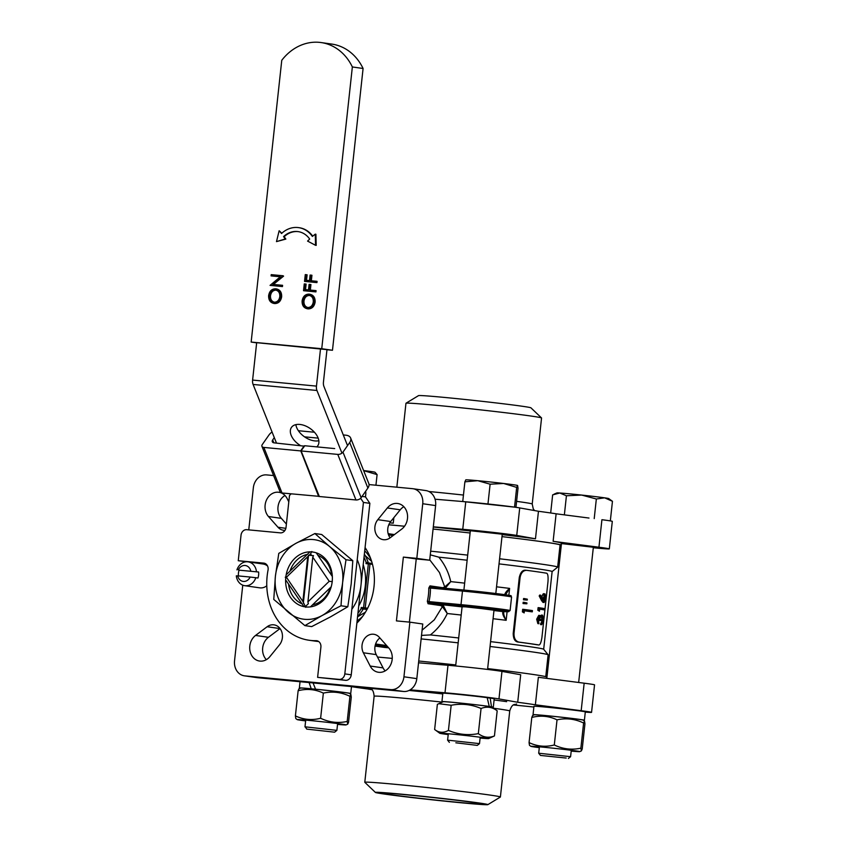 <?xml version="1.0" encoding="UTF-8"?>
<svg xmlns="http://www.w3.org/2000/svg" width="847" height="847" viewBox="0 0 847 847"><rect width="100%" height="100%" fill="white"/><g stroke="black" fill="none" stroke-linecap="round" stroke-linejoin="round"><path stroke-width="1.27" d="M533.991 714.932A25.834 0.572 6.2 0 1 533.038 714.677L533.949 706.303A25.834 0.572 6.2 0 1 552.456 707.764A25.834 0.572 6.2 0 1 581.275 711.141A25.834 0.572 6.2 0 1 585.309 711.882L584.409 720.257A25.834 0.572 6.2 0 1 583.414 720.31M533.038 714.677A25.834 0.572 6.2 0 1 551.545 716.139A25.834 0.572 6.2 0 1 580.364 719.505A25.834 0.572 6.2 0 1 584.409 720.257M479.021 802.977A56.569 1.249 6.2 0 1 487.84 804.65A56.569 1.249 6.2 0 1 446.56 801.336A56.569 1.249 6.2 0 1 384.242 794.041A56.569 1.249 6.2 0 1 375.412 792.432A56.569 1.249 6.2 0 1 415.146 795.524A56.569 1.249 6.2 0 1 479.021 802.977M487.84 804.65L500.365 797.038A68.205 1.503 -173.8 0 0 500.397 796.995A68.205 1.503 -173.8 0 0 489.725 795.026A68.205 1.503 -173.8 0 0 413.654 786.132A68.205 1.503 -173.8 0 0 364.792 782.268A68.205 1.503 -173.8 0 0 364.813 782.31L375.412 792.432M473.642 802.469A50.153 1.101 -173.8 0 0 417.709 795.926A50.153 1.101 -173.8 0 0 381.775 793.088A50.153 1.101 -173.8 0 0 389.609 794.539A50.153 1.101 -173.8 0 0 445.554 801.082A50.153 1.101 -173.8 0 0 481.477 803.919A50.153 1.101 -173.8 0 0 473.642 802.469M487.65 668.601A101.301 2.234 6.2 0 1 530.878 674.138A101.301 2.234 6.2 0 1 546.717 677.071L546.58 678.352M377.487 657.039A101.301 2.234 6.2 0 1 392.246 658.394M418.736 661.009A101.301 2.234 6.2 0 1 455.771 664.948M463.14 694.879L474.055 696.065M554.234 707.944L565.15 709.13M371.801 689.702L367.894 689.003A101.301 2.234 6.2 0 1 357.932 687.626A101.301 2.234 6.2 0 1 351.473 686.663M533.864 707.023L513.61 704.969M410.16 689.85L445.003 692.793A32.091 0.709 6.2 0 1 495.442 698.362A32.091 0.709 6.2 0 1 498.968 698.913L517.708 702.269A101.301 2.234 6.2 0 1 527.67 703.635A101.301 2.234 6.2 0 1 535.368 704.799L538.353 677.282L584.165 683.19A32.091 0.709 6.2 0 1 589.523 683.921A32.091 0.709 6.2 0 1 594.541 684.852L591.555 712.359A32.091 0.709 6.2 0 1 585.288 712.105M535.368 704.799L581.18 710.707A32.091 0.709 6.2 0 1 586.537 711.427A32.091 0.709 6.2 0 1 591.555 712.359M418.545 662.799L447.989 665.276A32.091 0.709 6.2 0 1 498.428 670.845A32.091 0.709 6.2 0 1 501.964 671.396L520.693 674.752L517.708 702.269M320.621 718.256C329.176 722.375 338.027 723.433 347.196 721.443L347.725 724.174L348.541 722.258L351.272 697.113L350.859 694.402L349.462 693.375A24.574 0.54 -173.8 0 0 345.629 692.687A24.574 0.54 -173.8 0 0 318.673 689.532A24.574 0.54 -173.8 0 0 300.643 688.071L298.949 688.812L298.133 690.729L295.402 715.874C303.448 719.717 311.865 720.511 320.621 718.256L323.353 693.111C315.253 689.267 306.847 688.473 298.133 690.729M350.859 694.402L349.927 696.308C341.383 692.19 332.522 691.12 323.353 693.111M337.53 724.386A24.574 0.54 -173.8 0 0 346.031 724.916A24.574 0.54 -173.8 0 0 342.209 724.185A24.574 0.54 -173.8 0 0 314.353 720.935A24.574 0.54 -173.8 0 0 297.212 719.611A24.574 0.54 -173.8 0 0 301.034 720.299A24.574 0.54 -173.8 0 0 305.629 720.924M297.212 719.611L295.804 718.584L295.402 715.874M347.196 721.443L349.927 696.308M490.402 706.673L491.482 706.779L490.18 698.066L487.226 697.79M442.896 701.867A25.834 0.572 6.2 0 1 441.933 701.612A25.834 0.572 6.2 0 1 453.791 702.417A25.834 0.572 6.2 0 1 489.27 706.44L488.211 706.345M489.27 706.44L487.184 697.653A25.834 0.572 6.2 0 0 454.701 694.042A25.834 0.572 6.2 0 0 442.843 693.238L441.933 701.612M490.18 698.066A25.834 0.572 6.2 0 1 494.214 698.817L493.303 707.192A25.834 0.572 6.2 0 1 492.319 707.234M491.482 706.779A25.834 0.572 6.2 0 1 493.303 707.192M584.536 721.125L583.128 720.098A24.574 0.54 -173.8 0 0 579.306 719.41A24.574 0.54 -173.8 0 0 552.35 716.255A24.574 0.54 -173.8 0 0 534.309 714.794L532.625 715.535L531.8 717.451C540.566 715.196 548.983 715.99 557.03 719.834C566.198 717.843 575.049 718.912 583.604 723.02L580.873 748.166L581.391 750.897L582.217 748.981L584.949 723.836L584.536 721.125L583.604 723.02M571.206 751.109A24.574 0.54 -173.8 0 0 579.708 751.638A24.574 0.54 -173.8 0 0 575.886 750.908A24.574 0.54 -173.8 0 0 548.03 747.657A24.574 0.54 -173.8 0 0 530.889 746.334A24.574 0.54 -173.8 0 0 534.711 747.022A24.574 0.54 -173.8 0 0 539.295 747.647M530.889 746.334L529.481 745.307L529.068 742.597C537.178 746.44 545.584 747.234 554.298 744.979C562.842 749.097 571.704 750.156 580.873 748.166M554.298 744.979L557.03 719.834M529.068 742.597L531.8 717.451M581.635 495.061A26.077 0.572 6.2 0 1 604.652 497.835A26.077 0.572 6.2 0 1 608.707 498.565L612.455 501.297L604.652 497.835L596.341 498.989L581.635 495.061L566.431 495.77L559.793 493.007A26.077 0.572 6.2 0 1 581.635 495.061M554.023 494.193L556.903 492.933A26.077 0.572 6.2 0 1 559.793 493.007L552.646 494.87L550.677 512.975M566.198 758.054L540.471 755.429L566.198 758.054M540.471 755.429L538.692 753.216L570.592 756.689L571.291 750.294M588.983 518.046L556.119 513.801A101.301 2.234 -173.8 0 0 548.422 512.647A101.301 2.234 -173.8 0 0 538.459 511.27L519.719 507.914A32.091 0.709 -173.8 0 0 465.755 501.795L435.051 499.211M564.367 514.87L566.431 495.77M594.213 518.608L596.341 498.989M610.327 520.905L612.455 501.297M357.55 616.828L365.459 612.169M371.632 561.36L365.216 555.621M368.254 562.916L372.267 563.499M363.247 608.961L366.973 609.501M465.702 479.91L465.808 479.868A26.077 0.572 6.2 0 1 477.75 480.694A26.077 0.572 6.2 0 1 503.647 483.478A26.077 0.572 6.2 0 1 517.602 485.49A26.077 0.572 -173.8 0 0 517.602 485.49L516.681 487.396L503.647 483.478L490.117 484.198L477.75 480.694L464.887 481.827L465.808 479.91M515.95 507.332L518.025 488.211L517.602 485.49M455.824 742.798L477.285 745.392L455.824 742.798M449.376 742.364L447.597 740.151L479.497 743.624L480.196 737.229M462.949 501.551L514.817 507.173M514.553 507.014L516.681 487.396M462.758 501.435L464.887 481.827M487.978 503.817L490.117 484.198M318.652 496.448L300.727 450.773L318.906 496.331L282.019 492.986A4.013 2.319 158.2 0 1 280.113 491.874L261.935 446.316A4.013 2.319 -21.8 0 0 263.841 447.428L282.019 492.986M334.703 448.571L304.793 445.744L301.066 450.805L319.319 496.511L301.13 450.943M304.327 446.157L274.206 442.865A4.013 2.319 158.2 0 1 272.31 441.742A4.013 2.319 158.2 0 1 272.67 439.942L274.301 437.613M304.2 445.829L300.727 450.773M272.067 432.002A10.026 5.813 -21.8 0 0 269.05 434.882L262.305 444.516A4.013 2.319 -21.8 0 0 261.935 446.316M367.894 488.052L349.716 442.494A10.026 5.813 -21.8 0 0 350.626 437.984L368.805 483.542A10.026 5.813 158.2 0 1 367.894 488.052L361.15 497.687A4.013 2.319 158.2 0 1 355.962 499.963L319.319 496.511M350.626 437.984A10.026 5.813 -21.8 0 0 345.872 435.199L343.289 434.956M355.962 499.963L337.784 454.405A4.013 2.319 -21.8 0 0 342.961 452.118L361.15 497.687M304.539 436.851L318.176 438.132M337.784 454.405L301.14 450.953M349.716 442.494L342.961 452.118M298.377 430.721L314.428 432.235M300.473 450.89L263.841 447.428M434.638 729.5C438.915 732.856 443.51 733.153 448.434 730.41C458.089 734.529 468.063 735.609 478.333 733.629C483.362 737.441 488.73 738.213 494.447 735.937L497.178 710.792L492.033 707.033A24.574 0.54 -173.8 0 0 478.978 705.149A24.574 0.54 -173.8 0 0 454.468 702.512A24.574 0.54 -173.8 0 0 443.214 701.729L437.37 704.355L434.638 729.5L439.784 733.269A24.574 0.54 -173.8 0 0 448.201 734.571M448.434 730.41L451.165 705.265L438.757 703.688M480.111 738.044A24.574 0.54 -173.8 0 0 488.613 738.573A24.574 0.54 -173.8 0 0 476.374 736.752A24.574 0.54 -173.8 0 0 451.049 734.01A24.574 0.54 -173.8 0 0 439.784 733.269M478.333 733.629L481.064 708.484C471.408 704.355 461.435 703.285 451.165 705.265M497.178 710.792C492.128 706.97 486.75 706.197 481.064 708.484M494.447 735.937L488.613 738.573M541.54 417.952L530.942 407.831A56.569 1.249 -173.8 0 0 522.123 406.232A56.569 1.249 -173.8 0 0 459.794 398.937A56.569 1.249 -173.8 0 0 418.524 395.623L405.999 403.225A68.205 1.503 6.2 0 1 455.76 407.227A68.205 1.503 6.2 0 1 530.9 416.025A68.205 1.503 6.2 0 1 541.54 417.952A68.205 1.503 6.2 0 1 541.561 418.005L532.223 504.029A68.205 1.503 6.2 0 0 521.561 502.049A68.205 1.503 6.2 0 0 516.596 501.36M560.026 545.288A101.301 2.234 -173.8 0 0 561.053 545.087A101.301 2.234 -173.8 0 0 545.214 542.154A101.301 2.234 -173.8 0 0 501.996 536.617A100.295 2.213 6.2 0 1 544.377 542.069A100.295 2.213 6.2 0 1 560.058 544.981L557.654 567.109A100.295 2.213 -173.8 0 0 541.974 564.197A100.295 2.213 -173.8 0 0 499.582 558.776M433.071 529.047A100.295 2.213 6.2 0 1 470.106 532.996A101.301 2.234 -173.8 0 0 433.082 529.026M404.548 526.22A101.301 2.234 -173.8 0 0 388.762 524.791M593.355 547.268L561.222 543.541M502.25 534.203L470.35 530.73M538.459 511.27L535.473 538.787L516.734 535.431A32.091 0.709 -173.8 0 0 462.758 529.301L433.315 526.823M593.302 547.755A32.091 0.709 -173.8 0 0 609.321 548.877A32.091 0.709 -173.8 0 0 598.935 547.226L553.123 541.318L556.119 513.801M609.321 548.877L612.307 521.36A32.091 0.709 -173.8 0 0 601.921 519.709L598.935 547.226M393.855 517.655L393.252 523.171L389.779 522.821M561.053 545.087L561.265 543.086A101.301 2.234 -173.8 0 0 553.123 541.318M393.252 523.171A101.301 2.234 -173.8 0 0 389.747 522.864M535.473 538.787A101.301 2.234 -173.8 0 0 502.207 534.626M470.318 530.974A101.301 2.234 -173.8 0 0 433.293 527.025M396.841 487.194L405.957 403.267A68.205 1.503 6.2 0 1 405.999 403.225M366.603 549.968A43.123 36.283 -81.8 0 0 364.972 548.56A43.123 36.283 98.2 0 1 366.603 549.968M351.833 609.279A44.129 37.12 -81.8 0 0 357.222 559.687M358.747 605.87A44.129 37.12 -81.8 0 0 363.215 564.737M311.982 551.937A27.686 23.282 98.2 0 1 332.193 581.635A27.686 23.282 98.2 0 1 306.011 606.96M312.522 604.864A25.675 21.599 -81.8 0 0 330.298 587.67M331.622 575.462A25.675 21.599 -81.8 0 0 317.911 555.314M304.888 625.615L311.696 626.6L330.637 616.796L347.81 606.748L351.198 583.848L352.807 560.703L321.701 534.51L314.893 533.536L329.557 546.506A40.116 33.753 -81.8 0 0 313.326 539.571A40.116 33.753 -81.8 0 0 295.942 543.329A40.116 33.753 -81.8 0 0 275.391 576.278A40.116 33.753 -81.8 0 0 288.446 612.392A40.116 33.753 -81.8 0 0 322.051 615.568A40.116 33.753 -81.8 0 0 342.612 582.62A40.116 33.753 -81.8 0 0 329.557 546.506L346 559.729L342.612 582.62L341.002 605.774L322.051 615.568L304.888 625.615L273.772 599.432L275.391 576.278L278.779 553.387L295.942 543.329L314.893 533.536M347.81 606.748L341.002 605.774M352.807 560.703L346 559.729M305.64 606.928A27.686 23.282 98.2 0 1 285.81 577.273A27.686 23.282 98.2 0 1 311.611 551.905M307.302 554.404A25.675 21.599 -81.8 0 0 289.96 571.174M288.562 584.091A25.675 21.599 -81.8 0 0 301.956 603.784M313.072 682.947L315.539 689.183L316.227 689.278M300.314 688.219A25.834 0.572 6.2 0 1 299.362 687.955A25.834 0.572 6.2 0 1 311.22 688.759L311.897 688.855M311.22 688.759L309.102 682.566M315.539 689.183A25.834 0.572 6.2 0 1 346.688 692.782A25.834 0.572 6.2 0 1 350.732 693.534A25.834 0.572 6.2 0 1 349.747 693.587M362.664 616.362A43.123 36.283 98.2 0 1 357.106 620.936M364.729 550.815A43.123 36.283 98.2 0 1 370.88 559.115M255.826 577.686A12.038 10.122 98.2 0 1 244.677 585.679A12.038 10.122 98.2 0 1 236.302 575.844L237.689 575.865A8.025 6.755 -81.8 0 0 243.375 581.434A8.025 6.755 -81.8 0 0 250.151 577.04L257.975 577.993A12.038 10.122 -81.8 0 0 258.621 575.028A12.038 10.122 -81.8 0 0 258.621 572.011L239.098 570.169A12.038 10.122 -81.8 0 0 238.452 573.123A12.038 10.122 -81.8 0 0 238.43 575.939M258.621 572.011L239.098 570.169M250.151 577.04L237.689 575.865M236.948 569.862A12.038 10.122 98.2 0 1 248.097 561.857A12.038 10.122 98.2 0 1 256.482 571.704M250.797 571.058A8.025 6.755 -81.8 0 0 245.111 565.489A8.025 6.755 -81.8 0 0 238.335 569.883M267.578 566.029A12.038 10.122 -81.8 0 0 263.131 564.017L248.097 561.857M244.677 585.679L259.711 587.839A12.038 10.122 -81.8 0 0 266.784 585.796M316.789 446.877A16.051 9.793 -145 0 0 317.763 445.797A16.051 9.793 -145 0 0 315.02 432.902A16.051 9.793 -145 0 0 299.774 424.432A16.051 9.793 -145 0 0 291.484 427.375A16.051 9.793 -145 0 0 300.039 445.3M295.878 424.633A16.051 9.793 -145 0 0 314.946 440.927A16.051 9.793 -145 0 0 318.832 440.736M276.482 443.076L253.094 384.453A6.014 3.25 -84.6 0 1 252.607 380.081L256.673 342.686L326.974 349.631L323.448 382.082A6.014 3.25 -84.6 0 0 323.925 386.444L347.535 445.607M252.607 380.081L316.46 386.105A6.014 3.25 95.4 0 0 316.947 390.478L253.094 384.453M362.04 496.406L365.491 496.893L365.756 494.415A6.014 3.25 95.4 0 0 365.629 491.281M316.46 386.105L320.526 348.71M341.955 453.134L316.947 390.478M291.146 493.854L289.494 495.453L286.032 527.353A6.014 5.061 98.2 0 1 280.336 532.858L246.731 529.682A6.014 5.061 -81.8 0 0 241.035 535.188L238.261 560.714L263.735 563.117A6.014 5.061 98.2 0 1 263.936 563.139A6.014 5.061 98.2 0 1 268.033 570.147A60.179 50.619 -81.8 0 0 309.039 640.247A60.179 50.619 -81.8 0 0 311.093 640.491A60.179 50.619 -81.8 0 0 316.005 640.671A6.014 5.061 98.2 0 1 316.704 640.713A6.014 5.061 98.2 0 1 320.897 647.15L317.614 677.367L339.118 679.389A6.014 5.061 -81.8 0 0 344.814 673.884L363.437 502.43L360.864 498.65M309.039 640.247L315.486 641.168A60.179 50.619 -81.8 0 0 317.53 641.412A60.179 50.619 -81.8 0 0 318.652 641.507M238.261 560.714L246.329 561.783M250.109 562.143L265.312 563.583M363.437 502.43L369.874 503.351L365.491 496.893M317.614 677.367L345.565 680.321A6.014 5.061 -81.8 0 0 351.251 674.815L369.874 503.351M242.761 585.171L234.545 660.808A14.039 11.816 -81.8 0 0 244.317 675.811A14.039 11.816 -81.8 0 0 244.794 675.874L390.658 689.627A14.039 11.816 -81.8 0 0 403.945 676.785L409.874 622.153L396.428 620.893L403.363 557.093L416.809 558.364L422.738 503.732A14.039 11.816 -81.8 0 0 412.976 488.719A14.039 11.816 -81.8 0 0 412.489 488.666L369.048 484.569M273.602 475.559L266.625 474.902A14.039 11.816 -81.8 0 0 253.348 487.756L248.764 529.883M267.144 626.738L255.55 635.441A14.039 11.816 -81.8 0 0 249.801 646.039A14.039 11.816 -81.8 0 0 259.574 661.052A14.039 11.816 -81.8 0 0 269.928 656.584L279.468 644.853A12.038 10.122 -81.8 0 0 281.987 632.593A12.038 10.122 -81.8 0 0 274.015 624.853A12.038 10.122 -81.8 0 0 267.144 626.738L280.029 628.58A12.038 10.122 -81.8 0 0 280.029 628.58L268.435 637.293A14.039 11.816 -81.8 0 0 262.686 647.891A14.039 11.816 -81.8 0 0 266.35 659.675M288.806 501.805L287.101 498.491A14.039 11.816 -81.8 0 0 278.875 492.276A14.039 11.816 -81.8 0 0 265.122 505.066A14.039 11.816 -81.8 0 0 268.478 516.522L277.954 527.215A12.038 10.122 -81.8 0 0 283.459 530.264A12.038 10.122 -81.8 0 0 284.984 530.349M390.139 537.803L401.732 529.089A14.039 11.816 -81.8 0 0 407.386 514.193A14.039 11.816 -81.8 0 0 397.709 503.489A14.039 11.816 -81.8 0 0 387.354 507.956L377.815 519.677A12.038 10.122 -81.8 0 0 374.903 526.813A12.038 10.122 -81.8 0 0 383.278 539.677A12.038 10.122 -81.8 0 0 390.139 537.803M363.352 652.772L370.181 666.038A14.039 11.816 -81.8 0 0 378.408 672.264A14.039 11.816 -81.8 0 0 390.933 664.196A14.039 11.816 -81.8 0 0 388.815 648.019L379.329 637.325A12.038 10.122 -81.8 0 0 373.823 634.276A12.038 10.122 -81.8 0 0 362.04 645.234A12.038 10.122 -81.8 0 0 363.352 652.772L376.237 654.615L383.066 667.891A14.039 11.816 -81.8 0 0 385.173 670.888M356.873 623.085A54.155 45.558 -81.8 0 0 374.014 586.548A54.155 45.558 -81.8 0 0 365.078 547.554M388.752 524.822A100.295 2.213 6.2 0 1 404.527 526.241M384.602 647.436L384.676 647.447A100.295 2.213 6.2 0 1 388.625 647.807M427.343 601.254L428.963 601.614L429.133 602.873L428.031 603.742L427.343 601.254A46.14 38.814 -81.8 0 0 428.773 588.051L429.98 585.87L430.858 586.929L430.435 588.062L428.773 588.051M505.68 594.795A30.894 0.678 6.2 0 0 463.267 589.978A1.207 0.646 -84.6 0 1 463.267 589.978L505.712 594.795C514.118 596.108 509.958 595.473 511.567 597.019A32.091 0.709 -173.8 0 0 506.548 596.087A32.091 0.709 -173.8 0 0 462.483 591.079A1.207 0.646 -84.6 0 1 463.245 589.978L430.848 586.918L463.224 589.978M422.092 630.179L434.289 619.856L442.409 606.621L440.726 605.563L428.031 603.742M443.532 605.933L447.28 613.524L442.409 606.621L443.532 605.933L441.816 604.694A103.302 2.276 6.2 0 1 462.07 606.897M445.226 588.273L439.455 572.508L429.725 559.835M429.98 585.87L442.674 587.691L444.527 587.151L450.742 581.624L445.469 588.062M502.832 612.18L503.901 611.174C503.266 613.292 504.018 616.33 506.157 620.3C503.552 616.775 502.44 614.064 502.832 612.18L503.605 611.672M504.664 595.229C504.685 593.482 506.337 591.206 509.619 588.4L505.585 594.785M461.192 615.038A95.277 2.096 -173.8 0 0 447.28 613.524C443.299 622.005 437.666 629.141 430.371 634.922L421.52 635.409M430.276 554.827L438.82 557.167C444.717 564.356 448.688 572.508 450.742 581.624A95.277 2.096 6.2 0 1 464.654 583.138M543.118 601.148L544.441 598.268L543.774 595.06M544.886 595.145L543.478 598.141L544.229 601.254L545.553 598.384M544.43 598.268L545.553 598.374L544.886 595.155M539.19 595.981L540.248 596.087L540.714 595.166L539.655 595.081L539.19 595.981L541.551 600.565L542.631 600.692L540.259 596.076M544.155 602.503L542.641 600.682M541.551 600.576L542.959 602.397L544.07 602.492L546.04 598.533L544.992 593.916L543.838 593.789L544.992 593.906L542.811 599.253L540.714 595.166M543.933 593.8L543.89 593.789C543.202 593.345 542.514 594.647 541.815 597.686L542.906 597.791M539.158 607.733A97.691 2.149 -173.8 0 1 544.822 608.644L544.685 609.893A97.691 2.149 -173.8 0 0 539.687 609.088L539.454 611.238L539.158 607.733L538.099 607.638L537.824 610.211L538.883 610.316M537.813 610.221L539.454 611.238M544.685 609.893L543.552 609.776A96.484 2.128 -173.8 0 0 539.677 609.152M542.673 622.471L543.192 620.184L542.504 616.447L540.884 620.555A97.691 2.149 -173.8 0 0 540.291 620.459L539.698 616.732L538.406 619.39L538.925 623.71L537.729 619.305L539.835 615.483L540.884 617.304L542.599 615.187L541.445 615.07L542.599 615.187L543.679 620.29L541.709 624.694L541.847 623.445L540.735 623.339L541.551 622.365L542.673 622.471L541.847 623.445M538.925 623.71L537.845 623.604L536.67 619.199L537.739 619.305M540.291 620.459L539.2 620.353L538.618 616.627M540.884 620.555L539.783 620.449A96.484 2.128 -173.8 0 0 539.2 620.353M543.192 620.184L542.069 620.068L541.392 616.341M542.069 620.068L541.551 622.365M541.709 624.694L540.598 624.588L540.735 623.339M541.561 615.081L540.439 615.758L541.54 615.864M536.68 619.199L538.766 615.346L539.835 615.483M524.452 598.596L527.353 599.189L527.258 600.057L524.314 599.856L524.452 598.596L523.584 598.522L523.446 599.771L524.314 599.856M524.039 602.355L526.94 602.948L526.855 603.816L523.912 603.615L524.039 602.355L523.171 602.281L523.044 603.53L523.912 603.615M523.531 609.364A97.691 2.149 -173.8 0 1 532.445 610.581L532.308 611.83A97.691 2.149 -173.8 0 0 524.388 610.751L524.155 612.9L523.255 611.947L523.531 609.364L522.663 609.289L522.387 611.873L523.255 611.947M522.387 611.873L524.155 612.9M532.308 611.83L531.323 611.746A96.484 2.128 -173.8 0 0 524.378 610.793M537.474 644.811L538.396 644.906C539.878 645.478 541.064 642.979 541.932 637.389L547.988 581.571C548.348 575.886 547.744 573.08 546.188 573.144A96.484 2.128 -173.8 0 0 537.909 571.873A96.484 2.128 -173.8 0 0 526.739 570.338L526.601 570.327M526.368 570.317L526.739 570.338C523.234 570.359 521.011 572.773 520.079 577.559L514.013 633.387C513.896 638.278 515.537 641.19 518.936 642.111L518.068 642.037A95.277 2.096 -173.8 0 1 529.1 643.551A95.277 2.096 -173.8 0 1 537.284 644.8M538.311 644.895L538.396 644.895A96.484 2.128 -173.8 0 0 530.116 643.646A96.484 2.128 -173.8 0 0 518.936 642.111M520.079 577.559L519.285 577.495L513.218 633.323L514.013 633.387M513.208 633.323C513.271 638.754 514.891 641.655 518.068 642.047M525.871 570.264C522.694 569.809 520.492 572.223 519.275 577.495M499.031 563.88A95.277 2.096 -173.8 0 1 537.231 568.792A95.277 2.096 -173.8 0 1 552.128 571.545L543.679 649.278A95.277 2.096 -173.8 0 0 528.782 646.547A95.277 2.096 -173.8 0 0 490.582 641.634M458.693 637.971A95.277 2.096 -173.8 0 0 430.371 634.922M545.754 676.647L548.125 654.826A100.295 2.213 -173.8 0 0 548.104 654.773A100.295 2.213 -173.8 0 0 532.435 651.925A100.295 2.213 -173.8 0 0 490.053 646.494M458.163 642.841A100.295 2.213 -173.8 0 0 421.139 638.903M467.142 560.216A95.277 2.096 -173.8 0 0 438.82 557.167M403.818 506.707A14.039 11.816 -81.8 0 0 400.239 509.799L390.7 521.53A12.038 10.122 -81.8 0 0 387.788 528.666A12.038 10.122 -81.8 0 0 390.118 537.813M244.317 675.811L257.192 677.664A14.039 11.816 -81.8 0 0 257.679 677.716L403.543 691.48A14.039 11.816 -81.8 0 0 416.819 678.638L422.759 624.006L409.874 622.153M409.387 622.111L416.248 558.935L429.694 560.206L435.623 505.585A14.039 11.816 -81.8 0 0 425.85 490.572L412.976 488.719M284.994 495.495A14.039 11.816 -81.8 0 0 278.007 506.908A14.039 11.816 -81.8 0 0 281.352 518.364L286.392 524.049M379.901 637.96A12.038 10.122 -81.8 0 0 374.914 647.087A12.038 10.122 -81.8 0 0 376.237 654.615M552.117 571.566L557.622 567.151A100.295 2.213 -173.8 0 0 557.654 567.109M416.809 558.364L429.694 560.206M403.363 557.093L416.248 558.935M467.703 555.124A100.295 2.213 -173.8 0 0 430.668 551.175M316.217 552.816L332.342 576.521M332.31 581.635L329.208 581.296L312.765 557.135L313.517 555.674L311.632 555.473L310.574 553.906L311.812 551.503M303.904 606.643L286.244 580.682M285.248 577.199L286.424 577.262L302.866 601.423L305.746 607.331M305.523 606.441L308.361 603.689L307.906 601.899L329.208 581.296M331.209 586.791L310.436 606.886M310.574 553.906L286.424 577.262M286.953 574.086L309.938 551.852M311.632 555.473L309.187 555.24M308.477 555.198L313.517 555.685M308.541 555.209L303.321 603.212M312.765 557.135L307.906 601.899M307.726 556.659L302.866 601.423M357.561 616.722A48.141 40.497 98.2 0 0 363.247 609.025L363.374 607.786L367.556 608.39M364.369 554.097A48.141 40.497 98.2 0 1 368.276 562.694L366.126 562.387L365.999 563.626L370.001 564.028L365.237 607.892L361.235 607.479L361.097 608.718A48.141 40.497 98.2 0 1 357.921 613.387M372.5 564.388L370.001 564.028M367.63 608.231L365.237 607.892M368.276 562.694L368.159 563.827M364.03 557.22A48.141 40.497 98.2 0 1 366.126 562.387M363.247 609.025L361.097 608.718M363.374 607.786L361.235 607.479M312.352 236.429A26.321 22.138 -81.8 0 0 298.642 227.631A26.321 22.138 -81.8 0 0 281.532 233.518L279.15 230.755L276.482 241.617L285.195 238.992L283.565 236.588A22.308 18.772 98.2 0 1 298.07 231.602A22.308 18.772 98.2 0 1 309.684 239.055L307.577 241.099L315.55 245.302L315.264 234.164L312.352 236.429M315.264 234.164L315.91 234.259L316.196 245.386L315.55 245.302M283.565 236.588L284.211 236.684A22.308 18.772 98.2 0 1 298.398 231.655M285.195 238.992L285.841 239.087L284.211 236.684M276.482 241.617L285.841 239.087M279.15 230.755L281.839 233.221M312.723 236.133A26.321 22.138 -81.8 0 0 299.287 227.727A26.321 22.138 -81.8 0 0 298.97 227.684M316.302 282.506L304.539 281.395L305.269 274.597L306.476 274.714L305.873 280.262L309.494 280.601L310.097 275.053L311.304 275.169L310.701 280.717L316.429 281.257L316.302 282.506L316.937 282.602L304.539 281.395M306.476 274.714L307.122 274.809L306.519 280.315M311.304 275.169L311.95 275.264L311.347 280.77M316.429 281.257L317.074 281.352L316.937 282.602M315.285 291.813L303.522 290.701L304.264 283.904L305.471 284.02L304.867 289.558L308.488 289.907L309.091 284.359L310.298 284.476L309.695 290.013L315.423 290.563L315.285 291.813L315.931 291.908L303.522 290.701M305.471 284.02L306.116 284.105L305.513 289.621M310.298 284.476L310.934 284.56L310.341 290.076M315.423 290.563L316.069 290.648L315.931 291.908M309.6 295.465C306.476 295.55 304.592 297.424 303.957 301.108C303.819 304.814 305.269 306.995 308.329 307.63M308.954 295.37C312.024 295.995 313.464 298.197 313.274 301.956C312.628 305.598 310.764 307.461 307.683 307.546C304.634 306.9 303.173 304.719 303.321 301.013C303.946 297.339 305.831 295.455 308.954 295.37L309.155 295.391M303.978 301.108L303.332 301.013M309.61 294.205L309.737 294.205C313.475 294.957 315.275 297.593 315.126 302.104C314.322 306.561 312.003 308.827 308.192 308.89L307.556 308.806C311.368 308.732 313.676 306.476 314.481 302.019C314.629 297.498 312.829 294.872 309.091 294.121C305.227 294.163 302.898 296.45 302.104 300.96C301.977 305.46 303.787 308.075 307.556 308.795L307.186 308.742M314.491 302.019L315.126 302.104M281.945 285.227L281.818 286.487L270.055 285.375L280.336 276.768L271.082 275.889L271.22 274.64L282.983 275.751L272.713 284.359L282.591 285.323L282.453 286.572L270.055 285.375M281.818 286.487L282.453 286.572M280.304 276.789L271.082 275.889M282.983 275.751L283.597 276.122L273.39 284.423M282.951 276.037L283.597 276.122M276.122 290.14C272.999 290.214 271.125 292.099 270.489 295.783C270.341 299.489 271.802 301.659 274.852 302.305M275.476 290.045C278.547 290.669 279.986 292.871 279.796 296.63C279.161 300.272 277.297 302.135 274.206 302.22C271.156 301.574 269.706 299.393 269.844 295.688C270.479 292.003 272.353 290.129 275.476 290.045L275.677 290.066M270.5 295.783L269.854 295.688M276.143 288.88L276.26 288.88C279.997 289.632 281.797 292.268 281.659 296.778C280.844 301.236 278.536 303.501 274.724 303.565L274.079 303.47C277.89 303.406 280.198 301.151 281.013 296.694C281.151 292.173 279.362 289.536 275.614 288.795C271.749 288.838 269.42 291.114 268.626 295.635C268.499 300.134 270.32 302.739 274.079 303.47L273.708 303.417M281.013 296.694L281.659 296.778M256.652 342.855L251.157 342.061L281.765 60.296A52.154 43.875 98.2 0 1 319.372 42.35A52.154 43.875 98.2 0 1 321.151 42.562A52.154 43.875 98.2 0 1 352.352 66.955L363.088 68.491A52.154 43.875 -81.8 0 0 331.886 44.097L321.151 42.562M326.963 349.737L332.479 350.266L363.088 68.491M251.157 342.061L321.744 348.72L352.352 66.955M321.744 348.72L332.479 350.266M363.617 470.54A26.077 0.572 6.2 0 1 365.999 470.847A26.077 0.572 6.2 0 1 374.999 472.234L377.095 474.606L363.659 470.646M334.427 732.168L306.762 729.108L334.427 732.168M306.762 729.108L305.259 726.853L336.884 730.368L337.625 723.571M375.941 485.215L377.095 474.606M500.397 796.995L509.735 710.972A68.205 1.503 -173.8 0 0 499.074 709.003A68.205 1.503 -173.8 0 0 493.706 708.251M442.282 702.131A68.205 1.503 -173.8 0 0 374.13 696.245C373.252 687.086 369.8 689.426 368.953 687.944M409.059 690.453A76.219 1.683 6.2 0 1 442.769 693.937M494.097 699.961A76.219 1.683 6.2 0 1 506.665 701.655M584.165 683.19L581.18 710.707M501.964 671.396L498.968 698.913M447.989 665.276L445.003 692.793M272.67 439.942L273.814 442.801M428.889 491.514A68.205 1.503 6.2 0 1 463.447 495.05M516.734 535.431L519.719 507.914M462.758 529.301L465.755 501.795M344.814 673.884L351.251 674.815M339.118 679.389L345.565 680.321M316.005 640.671L317.381 640.872M388.138 533.663L394.437 534.573L388.138 533.663M393.135 535.548L388.529 534.88M375.613 643.985L386.645 645.573M387.926 647.023L375.253 645.202M384.633 647.447L375.062 646.07L384.676 647.447M493.96 610.539A103.302 2.276 6.2 0 1 503.393 611.672L508.052 611.703A30.894 0.678 -173.8 0 0 503.944 610.74A30.894 0.678 -173.8 0 0 461.53 605.933A1.207 0.646 -84.6 0 1 461.012 604.642L462.483 591.079L430.435 588.062A47.337 39.82 98.2 0 1 428.963 601.614L461.012 604.642A32.091 0.709 6.2 0 1 505.077 609.639A32.091 0.709 6.2 0 1 510.095 610.571L508.179 611.714A1.207 1.175 90.4 0 0 508.327 611.703M461.53 605.933L429.133 602.873L441.816 604.694L440.726 605.563M508.052 611.703A1.207 1.175 90.4 0 0 508.179 611.714L503.51 611.682M507.088 611.703L506.157 620.3A95.277 2.096 -173.8 0 0 493.07 618.712M496.543 586.812A95.277 2.096 6.2 0 1 509.619 588.4L508.867 595.282M462.091 606.759L468.867 606.95L493.992 610.221M370.181 666.038L383.066 667.891M387.354 507.956L400.239 509.799M377.815 519.677L390.7 521.53M277.954 527.215L285.852 528.348M268.478 516.522L281.352 518.364M255.55 635.441L268.435 637.293M244.794 675.874L257.679 677.716M390.658 689.627L403.543 691.48M422.738 503.732L435.623 505.585M403.945 676.785L416.819 678.638M363.585 607.701L368.35 563.848M364.792 782.268L374.13 696.245M516.564 703.973L516.585 703.973C515.452 705.223 512.488 702.29 509.735 710.972M346.031 724.916L347.715 724.174M579.708 751.638L581.381 750.897M538.692 753.216L539.391 746.832M546.823 678.383L561.466 543.552M578.66 682.481L593.376 547.014M568.39 758.467L570.592 756.689M447.597 740.151L448.296 733.756M455.654 665.975L462.134 606.378M463.902 590.041L470.371 530.487M487.565 669.437L494.034 609.851M495.813 593.503L502.282 533.949M477.285 745.392L479.497 743.624M301.045 450.89L319.224 496.458M534.552 510.572L533.271 508.92L532.223 504.029M299.362 687.955L300.039 681.719M350.732 693.534L351.484 686.568M537.358 644.811L537.961 644.863M543.658 649.257L548.104 654.773M511.567 597.019L510.095 610.571M460.334 606.293L495.813 610.147M298.642 227.631L299.287 227.727M334.671 732.147L336.884 730.368M304.973 726.895L305.714 720.109"/></g></svg>
